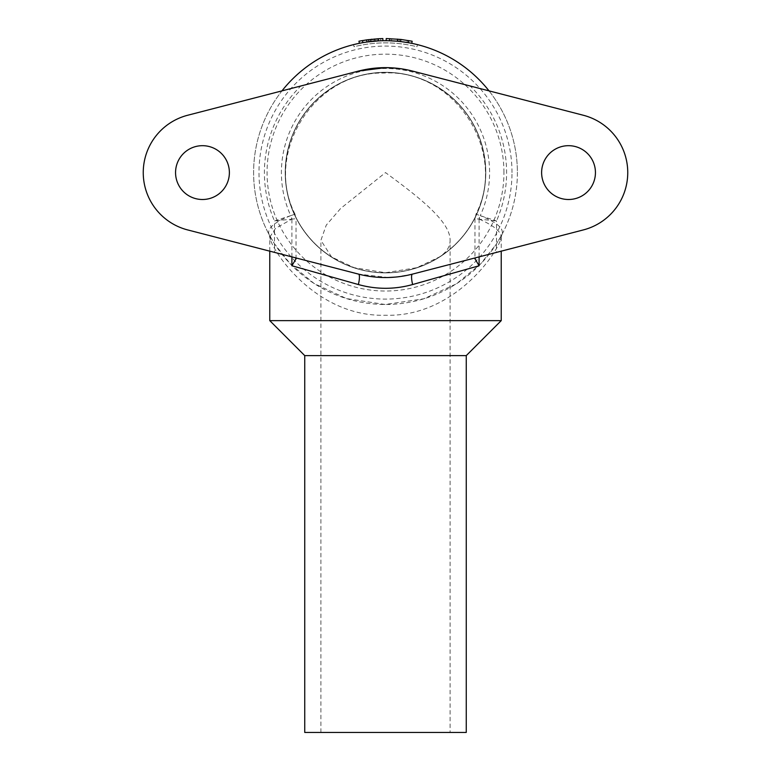<?xml version="1.0" encoding="UTF-8"?>
<svg xmlns="http://www.w3.org/2000/svg" width="771" height="771" viewBox="0 0 771 771"><rect width="100%" height="100%" fill="white"/><g stroke="black" fill="none" stroke-linecap="round" stroke-linejoin="round"><path stroke-width="0.58" stroke-dasharray="3.85 2.89" d="M466.253 732.45L304.747 732.45M450.1 732.45L320.9 732.45L450.1 732.45L450.1 240.34C450.466 221.431 418.364 196.721 385.5 172.588L340.647 208.469L326.249 225.151L320.9 240.34L331.549 256.945L354.207 267.701L385.5 272.722L416.793 267.701L439.451 256.945C446.631 252.194 450.177 246.662 450.1 240.34M397.181 68.272L412.456 71.067L470.127 85.976A121.095 121.095 0 0 1 496.514 220.969L479.283 219.176A10.765 8.491 111.8 0 1 480.266 215.658L496.514 220.969L496.514 252.377L412.456 274.119L395.668 277.068M388.468 277.502L358.544 274.119L274.486 252.377L274.486 220.969L291.12 215.514A10.765 8.635 -102.2 0 1 291.901 219.118L295.958 218.675L294.985 214.193M294.975 214.193L290.734 215.658A10.765 8.491 -111.8 0 1 291.717 219.176L274.486 220.969A121.095 121.095 0 0 1 300.873 85.976L187.642 115.264A59.213 59.213 0 0 0 187.642 229.922L274.486 252.377M496.514 252.377L583.358 229.922A59.213 59.213 0 0 0 583.358 115.264L470.127 85.976M476.015 214.193L475.042 218.675L479.099 219.118A10.765 8.635 102.2 0 1 479.88 215.514L476.025 214.193M300.873 85.976L358.544 71.067M489.016 90.862A131.889 131.889 0 0 1 501.796 234.808C504.494 228.9 497.324 222.52 480.266 215.658A104.095 104.095 0 0 0 385.5 68.494A104.095 104.095 0 0 0 290.734 215.658C273.676 222.52 266.506 228.9 269.204 234.808A131.889 131.889 0 0 1 281.984 90.862M479.283 219.176C493.633 225.479 500.948 231.464 501.217 237.131L500.581 239.877C493.681 259.229 450.168 317.17 385.49 315.252C320.803 317.151 277.358 259.239 270.419 239.877A10.765 10.495 -28.1 0 0 269.204 234.808L274.505 243.848L290.156 263.701L314.105 283.497L346.478 298.57L385.115 304.487L423.819 298.782L456.365 283.844L480.478 264.096L496.283 244.176L501.796 234.808L496.283 244.176M270.419 239.877L269.204 234.808L274.505 243.848M269.783 237.131L275.469 228.389L291.717 219.176M501.217 237.131L501.796 234.808A10.765 10.495 -151.9 0 0 500.581 239.877M501.237 237.131L501.237 251.153M269.763 320.63L501.237 320.63M595.443 172.588A26.918 26.918 0 0 0 555.072 149.285A26.918 26.918 0 0 0 555.072 195.901A26.918 26.918 0 0 0 595.443 172.588M285.376 172.588A100.124 100.124 0 0 1 435.567 85.88A100.124 100.124 0 0 1 435.567 259.307A100.124 100.124 0 0 1 285.376 172.588A100.124 100.124 0 0 1 433.581 84.762A100.124 100.124 0 0 1 439.451 256.945A100.124 100.124 0 0 0 433.581 84.762A100.124 100.124 0 0 0 285.376 172.588A100.124 100.124 0 0 0 331.549 256.945A100.124 100.124 0 0 1 285.376 172.588M229.382 172.588A26.918 26.918 0 0 0 189.011 149.285A26.918 26.918 0 0 0 189.011 195.901A26.918 26.918 0 0 0 229.382 172.588M304.747 355.624L466.253 355.624M512.002 172.588A126.502 126.502 0 0 0 322.249 63.029A126.502 126.502 0 0 0 322.249 282.147A126.502 126.502 0 0 0 512.002 172.588M503.935 172.588A118.435 118.435 0 0 0 385.5 54.163A118.435 118.435 0 0 0 267.065 172.588A118.435 118.435 0 0 0 385.5 291.024A118.435 118.435 0 0 0 503.935 172.588M517.389 172.588A131.889 131.889 0 0 1 385.5 304.478A131.889 131.889 0 0 1 253.611 172.588A131.889 131.889 0 0 1 385.5 40.699A131.889 131.889 0 0 1 517.389 172.588M285.203 172.588A100.297 100.297 0 0 1 385.5 72.301A100.297 100.297 0 0 1 485.797 172.588A100.297 100.297 0 0 1 385.5 272.886A100.297 100.297 0 0 1 285.203 172.588A100.297 100.297 0 0 1 385.5 72.301A100.297 100.297 0 0 1 485.797 172.588A100.297 100.297 0 0 1 385.5 272.886A100.297 100.297 0 0 1 285.203 172.588M353.523 44.641A131.889 131.889 0 0 1 417.477 44.641A131.889 131.889 0 0 0 353.523 44.641L354.043 46.723C375.014 41.586 395.986 41.586 416.957 46.723L417.477 44.641L416.957 46.723C395.986 41.586 375.014 41.586 354.043 46.723L353.523 44.641M366.967 42.01A131.889 131.889 0 0 0 359.382 43.311A131.889 131.889 0 0 1 371.179 41.48L376.258 41.027M375.988 41.046L382.908 40.728A131.889 131.889 0 0 0 378.455 40.892M372.769 41.316L371.323 41.47A131.889 131.889 0 0 0 362.89 42.656A131.889 131.889 0 0 1 370.465 41.557L371.718 41.422M371.882 39.244L370.215 39.417A134.038 134.038 0 0 0 362.524 40.535L362.89 42.656L362.524 40.535A134.038 134.038 0 0 1 371.092 39.321L371.314 39.302M377.067 40.969L376.923 38.82L372.104 39.215M371.805 39.254L373.058 39.128M373.193 39.119L374.214 39.022M374.292 39.013L376.923 38.82M374.773 38.974L382.859 38.569M359.382 43.311L358.958 41.2L380.228 38.656M379.852 38.666L379.091 38.704M378.253 40.902L378.137 38.752L374.822 38.974M362.89 42.656L362.524 40.535M375.304 41.094L375.14 38.945M373.174 41.277L372.981 39.138M380.729 40.786L380.652 38.637M400.592 41.567A131.889 131.889 0 0 0 397.412 41.239M407.04 42.472A131.889 131.889 0 0 1 411.733 43.34L412.167 41.229L399.436 39.273L386.223 38.55L386.204 40.699A131.889 131.889 0 0 1 391.562 40.844L407.04 42.472L407.387 40.343M389.634 40.767L389.702 38.617M408.37 42.704L408.746 40.584M399.214 41.412L399.436 39.273M391.562 40.844L391.658 38.685M291.901 256.888L291.901 219.118M479.099 219.118L479.099 256.888M370.465 41.557L370.215 39.417M371.323 41.47L371.092 39.321M371.179 41.48L370.947 39.34M400.641 41.576L400.881 39.437M397.923 41.287L398.125 39.148M475.611 257.784L412.456 274.119M295.389 257.784L358.544 274.119M296.025 258.834L296.025 218.675M295.033 214.165C263.624 152.687 314.491 71.558 383.515 73.052C454.052 68.6 508.214 151.27 475.967 214.165M474.975 218.675L474.975 258.834M269.763 251.153L269.763 237.131M320.9 732.45L320.9 240.34"/><path stroke-width="1.16" d="M304.747 355.624L304.747 732.45L466.253 732.45L466.253 355.624L304.747 355.624L269.763 320.63L269.763 251.153M412.456 274.119L583.358 229.922A59.213 59.213 0 0 0 583.358 115.264L412.456 71.067A107.661 107.661 0 0 0 358.544 71.067L187.642 115.264A59.213 59.213 0 0 0 187.642 229.922L358.544 274.119A107.661 107.661 0 0 0 412.456 274.119A10.765 2.448 -104.5 0 0 412.63 284.538L479.099 265.754L474.975 258.834L475.611 257.784M358.544 274.119A10.765 2.448 -75.5 0 1 358.37 284.538C376.46 289.549 394.54 289.549 412.63 284.538M395.668 277.068L388.468 277.502M295.389 257.784L296.025 258.834L291.901 265.754L358.37 284.538M358.544 71.067L385.5 67.636L397.181 68.272M281.984 90.862A131.889 131.889 0 0 1 489.016 90.862M501.237 251.153L501.237 320.63L269.763 320.63M595.443 172.588A26.918 26.918 0 0 1 555.072 195.901A26.918 26.918 0 0 1 555.072 149.285A26.918 26.918 0 0 1 595.443 172.588M229.382 172.588A26.918 26.918 0 0 1 189.011 195.901A26.918 26.918 0 0 1 189.011 149.285A26.918 26.918 0 0 1 229.382 172.588M501.237 320.63L466.253 355.624M382.908 40.728L382.859 38.569L378.339 38.743L378.455 40.892L366.967 42.01L366.659 39.88L358.958 41.2L359.382 43.311M371.314 39.302L371.805 39.254M378.445 38.733L366.659 39.88M379.091 38.704L378.494 38.733M362.89 42.656L362.524 40.535M368.933 41.75L368.663 39.61M397.605 39.099L397.412 41.239L389.634 40.767A131.889 131.889 0 0 0 386.204 40.699L386.223 38.55L400.843 39.427L412.167 41.229L411.733 43.34A131.889 131.889 0 0 0 408.37 42.704L400.592 41.567L400.843 39.427M389.634 40.767L389.702 38.617M408.37 42.704L408.746 40.584M291.901 265.754L291.901 256.888M479.099 256.888L479.099 265.754M374.899 41.133L374.725 38.984"/></g></svg>
